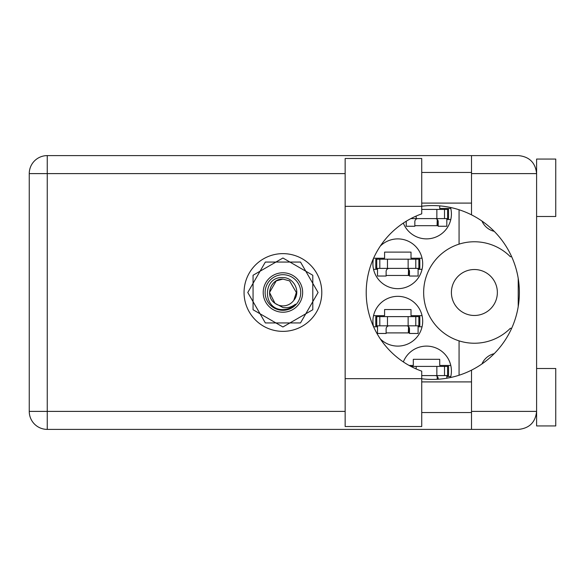 <?xml version="1.0" encoding="UTF-8"?>
<svg xmlns="http://www.w3.org/2000/svg" width="585" height="585" viewBox="0 0 585 585"><rect width="100%" height="100%" fill="white"/><g stroke="black" fill="none" stroke-linecap="round" stroke-linejoin="round"><path stroke-width="0.88" d="M451.408 292.5A22.976 22.976 0 0 0 474.384 315.476A22.976 22.976 0 0 0 497.36 292.5A22.976 22.976 0 0 0 474.384 269.524A22.976 22.976 0 0 0 451.408 292.5M494.201 231.331A17.806 17.806 0 0 1 481.967 221.064M373.508 258.373A24.892 24.892 0 0 0 397.8 288.668A24.892 24.892 0 0 0 407.401 240.815A24.892 24.892 0 0 0 380.316 246.073M450.538 377.515A24.892 24.892 0 0 0 431.13 346.539A24.892 24.892 0 0 0 403.343 361.925M380.316 338.927A24.892 24.892 0 0 0 422.692 321.216A24.892 24.892 0 0 0 397.8 296.332A24.892 24.892 0 0 0 373.508 326.627M403.343 223.075A24.892 24.892 0 0 0 451.408 214A24.892 24.892 0 0 0 450.538 207.485M373.566 258.226L384.586 258.226L384.586 252.106L411.014 252.106L411.014 258.226L422.063 258.226M422.063 269.334L418.092 269.334M377.508 269.334L373.537 269.334M409.098 365.442L413.31 365.442L413.31 359.314L439.73 359.314L439.73 365.442L450.779 365.442M450.779 376.55L446.816 376.55M373.537 315.666L384.586 315.666L384.586 309.538L411.014 309.538L411.014 315.666L422.063 315.666M422.063 326.774L418.092 326.774M377.508 326.774L373.566 326.774M439.73 205.883L439.73 208.45L450.779 208.45M450.779 219.558L446.816 219.558M318.079 292.5L300.5 262.058L265.349 262.058L247.777 292.5L265.349 322.942L300.5 322.942L318.079 292.5M459.064 209.752L459.064 244.135A50.734 50.734 0 0 0 459.064 340.865L459.064 375.248M511.656 256.698L510.332 256.698A50.734 50.734 0 0 0 459.064 244.135M481.967 363.936A17.806 17.806 0 0 1 494.201 353.669M459.064 340.865A50.734 50.734 0 0 0 510.332 328.302L511.656 328.302M438.194 225.686L414.838 225.686M409.478 332.894L386.122 332.894M409.478 275.462L386.122 275.462M410.867 218.6L448.534 218.6L448.534 209.408L421.734 209.408M447.576 218.6L447.576 209.408M446.816 218.6L446.816 226.256L438.194 226.256L438.194 221.664A3.064 3.064 0 0 0 435.13 218.6M406.224 221.232L406.224 226.256L414.838 226.256L414.838 221.664A3.064 3.064 0 0 1 417.902 218.6M437.244 219.441L437.061 225.686M437.777 220.114L437.448 225.686M421.734 206.344L421.734 213.847A83.472 83.472 0 0 0 421.734 371.153L421.734 426.516L345.15 426.516L345.15 158.484L421.734 158.484L421.734 206.344L345.15 206.344M536.606 368.506L555.75 368.506L555.75 425.946L536.606 425.946L536.606 411.394C535.458 422.246 529.462 428.242 518.61 429.39L471.51 429.39L471.51 411.394L536.606 411.394L536.606 159.054L555.75 159.054L555.75 216.494L536.606 216.494M536.606 172.458L536.233 169.972L536.606 173.606L471.51 173.606L471.51 214.849A86.924 86.924 0 0 0 421.734 206.242M536.606 411.394L536.233 415.028L536.606 412.542M421.734 378.758A86.924 86.924 0 0 0 471.51 370.151L471.51 411.394M282.928 253.634A38.866 38.866 0 0 0 244.062 292.5A38.866 38.866 0 0 0 282.928 331.366A38.866 38.866 0 0 0 321.794 292.5A38.866 38.866 0 0 0 282.928 253.634M421.734 412.542L471.51 412.542M421.734 381.91L471.51 381.91M421.734 203.09L471.51 203.09M421.734 172.458L471.51 172.458M471.51 173.606L471.51 155.61L518.61 155.61C529.462 156.758 535.458 162.754 536.606 173.606M471.51 429.39L47.246 429.39A17.996 17.996 0 0 1 29.25 411.394L29.25 173.606A17.996 17.996 0 0 1 47.246 155.61L471.51 155.61M518.222 278.416L518.222 306.584M471.51 370.151A86.924 86.924 0 0 0 471.51 214.849M376.74 325.816L419.818 325.816L419.818 316.624L375.782 316.624L375.782 325.816L376.74 325.816L376.74 316.624M418.86 325.816L418.86 316.624M418.092 325.816L418.092 333.472L409.478 333.472L409.478 328.88A3.064 3.064 0 0 0 406.414 325.816M377.508 325.816L377.508 333.472L386.122 333.472L386.122 328.88A3.064 3.064 0 0 1 389.186 325.816M408.527 326.657L408.345 332.894M409.054 327.322L408.732 332.894M421.734 375.592L448.534 375.592L448.534 366.4L410.867 366.4M447.576 375.592L447.576 366.4M446.816 375.592L446.816 378.224M435.13 375.592A3.064 3.064 0 0 1 438.194 378.656L438.194 379.234M437.244 376.44L437.149 379.292M437.777 377.106L437.726 379.263M376.74 268.376L419.818 268.376L419.818 259.184L375.782 259.184L375.782 268.376L376.74 268.376L376.74 259.184M418.86 268.376L418.86 259.184M418.092 268.376L418.092 276.032L409.478 276.032L409.478 271.44A3.064 3.064 0 0 0 406.414 268.376M377.508 268.376L377.508 276.032L386.122 276.032L386.122 271.44A3.064 3.064 0 0 1 389.186 268.376M408.527 269.224L408.345 275.462M409.054 269.89L408.732 275.462M282.928 312.222A19.722 19.722 0 0 1 263.206 292.5A19.722 19.722 0 0 1 282.928 272.778A19.722 19.722 0 0 1 302.65 292.5A19.722 19.722 0 0 1 282.928 312.222M282.928 310.306A17.806 17.806 0 0 1 265.122 292.5A17.806 17.806 0 0 1 282.928 274.694A17.806 17.806 0 0 1 300.734 292.5A17.806 17.806 0 0 1 282.928 310.306M282.884 258.036A34.464 34.464 0 0 1 282.972 258.036L312.748 275.228A34.464 34.464 0 0 1 312.792 275.308L312.792 309.692A34.464 34.464 0 0 1 312.748 309.772L282.972 326.964A34.464 34.464 0 0 1 282.884 326.964L253.108 309.772A34.464 34.464 0 0 1 253.064 309.692L253.064 275.308A34.464 34.464 0 0 1 253.108 275.228L282.884 258.036M276.23 280.895L282.928 279.096L276.23 280.895L269.524 292.5L274.972 303.286L269.524 292.5L276.23 280.895L282.928 279.096L276.23 280.895L269.524 292.5L274.972 303.286L282.928 307.52C287.535 308.215 291.696 307.11 295.403 304.193C292.09 307.6 288.061 309.406 283.315 309.597L282.928 309.589C262.46 310.218 262.065 276.178 282.928 277.582C293.926 277.444 301.173 291.849 293.809 300.324A13.404 13.404 0 0 1 274.972 303.286C264.5 296.368 270.526 278.416 282.928 279.096L289.626 280.895L296.332 292.5L293.809 300.324L296.332 292.5L289.626 280.895L282.928 279.096L289.626 280.895M274.972 303.286L269.524 292.5L276.23 280.895L282.928 279.096L289.626 280.895L296.332 292.5L293.809 300.324L296.332 292.5L289.626 280.895L282.928 279.096L289.626 280.895L296.332 292.5L293.809 300.324L296.332 292.5L289.626 280.895L282.928 279.096L276.23 280.895L269.524 292.5L274.972 303.286L269.524 292.5L276.23 280.895L281.963 279.133M436.856 218.6L436.856 209.408M444.512 218.6L444.512 209.408M416.176 218.6L416.176 216.048M345.15 173.606L47.246 173.606L47.246 411.394L345.15 411.394M47.246 429.39L47.246 411.394L29.25 411.394A17.996 17.996 0 0 0 47.246 429.39M29.25 173.606L47.246 173.606L47.246 155.61M421.734 378.656L345.15 378.656M408.14 325.816L408.14 316.624M415.789 325.816L415.789 316.624M387.46 325.816L387.46 316.624M379.811 325.816L379.811 316.624M436.856 375.592L436.856 366.4M444.512 375.592L444.512 366.4M416.176 368.952L416.176 366.4M408.14 268.376L408.14 259.184M415.789 268.376L415.789 259.184M387.46 268.376L387.46 259.184M379.811 268.376L379.811 259.184"/></g></svg>
